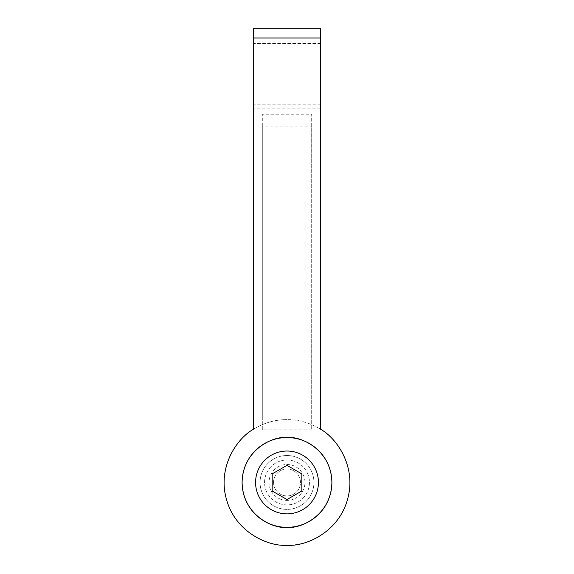 <?xml version="1.0" encoding="UTF-8"?>
<svg xmlns="http://www.w3.org/2000/svg" width="574" height="574" viewBox="0 0 574 574"><rect width="100%" height="100%" fill="white"/><g stroke="black" fill="none" stroke-linecap="round" stroke-linejoin="round"><path stroke-width="0.43" stroke-dasharray="2.87 2.15" d="M281.203 499.445A17.959 17.959 0 0 1 270.002 476.65A17.959 17.959 0 0 1 292.797 465.457A17.959 17.959 0 0 1 303.998 488.252A17.959 17.959 0 0 1 281.203 499.445M294.254 461.209A22.443 22.443 0 0 0 265.755 475.2A22.443 22.443 0 0 0 279.746 503.692A22.443 22.443 0 0 0 308.245 489.701A22.443 22.443 0 0 0 294.254 461.209A22.443 22.443 0 0 0 265.755 475.2A22.443 22.443 0 0 0 279.746 503.692A22.443 22.443 0 0 0 308.245 489.701A22.443 22.443 0 0 0 294.254 461.209M282.652 495.197A13.467 13.467 0 0 0 299.743 486.802A13.467 13.467 0 0 0 291.348 469.704A13.467 13.467 0 0 0 274.257 478.099A13.467 13.467 0 0 0 282.652 495.197A13.467 13.467 0 0 0 299.743 486.802A13.467 13.467 0 0 0 291.348 469.704A13.467 13.467 0 0 0 274.257 478.099A13.467 13.467 0 0 0 282.652 495.197M301.501 439.964A44.894 44.894 0 0 0 244.517 467.946A44.894 44.894 0 0 0 272.499 524.937A44.894 44.894 0 0 0 329.483 496.955A44.894 44.894 0 0 0 301.501 439.964M287 437.553A44.894 44.894 0 0 0 242.106 482.447A44.894 44.894 0 0 0 287 527.341A44.894 44.894 0 0 0 331.894 482.447A44.894 44.894 0 0 0 287 437.553A44.894 44.894 0 0 0 242.106 482.447A44.894 44.894 0 0 0 287 527.341A44.894 44.894 0 0 0 331.894 482.447A44.894 44.894 0 0 0 244.517 467.946M287 527.341A44.894 44.894 0 0 0 329.483 496.955M293.737 470.788A13.467 13.467 0 0 0 275.333 475.717A13.467 13.467 0 0 0 280.263 494.114A13.467 13.467 0 0 0 298.667 489.184A13.467 13.467 0 0 0 293.737 470.788A13.467 13.467 0 0 0 275.333 475.717A13.467 13.467 0 0 0 280.263 494.114A13.467 13.467 0 0 0 298.667 489.184A13.467 13.467 0 0 0 293.737 470.788M302.713 455.232A31.427 31.427 0 0 0 259.785 466.734A31.427 31.427 0 0 0 271.287 509.662A31.427 31.427 0 0 0 314.215 498.16A31.427 31.427 0 0 0 302.713 455.232M287 465.342L272.184 473.894L272.184 491L287 499.552L301.816 491L301.816 473.894L287 465.342M287 455.512A26.935 26.935 0 0 0 260.065 482.447A26.935 26.935 0 0 0 287 509.382A26.935 26.935 0 0 0 313.935 482.447A26.935 26.935 0 0 0 287 455.512A26.935 26.935 0 0 0 260.065 482.447A26.935 26.935 0 0 0 287 509.382A26.935 26.935 0 0 0 313.935 482.447A26.935 26.935 0 0 0 287 455.512M254.54 428.627L253.866 429.036C264.033 422.816 275.082 419.666 287 419.601A62.853 62.853 0 0 0 224.147 482.447A62.853 62.853 0 0 0 287 545.3A62.853 62.853 0 0 0 349.853 482.447A62.853 62.853 0 0 0 287 419.601C298.918 419.666 309.967 422.816 320.134 429.036L319.46 428.627M311.689 418.016L262.311 418.016L262.311 114.212L311.689 114.212L311.689 429.89L262.311 429.89L262.311 418.016M320.672 28.7L320.672 108.802L253.328 108.802L253.328 429.036M320.672 108.802L320.672 429.036M320.672 104.152L253.328 104.152L253.328 108.802M320.672 43.445L253.328 43.445L253.328 104.152M253.328 28.7L253.328 43.445M262.311 429.89L262.311 126.093L311.689 126.093L311.689 429.89M311.689 126.093L311.689 114.212M262.311 126.093L262.311 114.212"/><path stroke-width="0.86" d="M329.483 496.955A44.894 44.894 0 0 0 287 437.553A44.894 44.894 0 0 0 242.106 482.447A44.894 44.894 0 0 0 287 527.341C273.87 529.149 242.716 515.674 242.106 482.447C242.716 449.22 273.87 435.752 287 437.553C300.13 435.752 331.284 449.22 331.894 482.447C331.284 515.674 300.13 529.149 287 527.341A44.894 44.894 0 0 0 331.894 482.447A44.894 44.894 0 0 0 287 437.553M244.517 467.946A44.894 44.894 0 0 0 287 527.341M302.713 455.232A31.427 31.427 0 0 0 259.785 466.734A31.427 31.427 0 0 0 271.287 509.662A31.427 31.427 0 0 0 314.215 498.16A31.427 31.427 0 0 0 302.713 455.232M287 465.342L272.184 473.894L272.184 491L287 499.552L301.816 491L301.816 473.894L287 465.342M320.134 429.036L320.672 428.627L319.46 428.627C336.601 437.41 356.885 466.827 347.55 499.294C338.775 531.919 306.215 546.635 287 545.3C267.785 546.635 235.225 531.919 226.45 499.294C217.116 466.827 237.399 437.41 254.54 428.627L253.328 428.627L253.328 28.7L320.672 28.7L320.672 37.999L253.328 37.999M253.866 429.036L253.328 428.627M320.672 428.627L320.672 37.999"/></g></svg>
